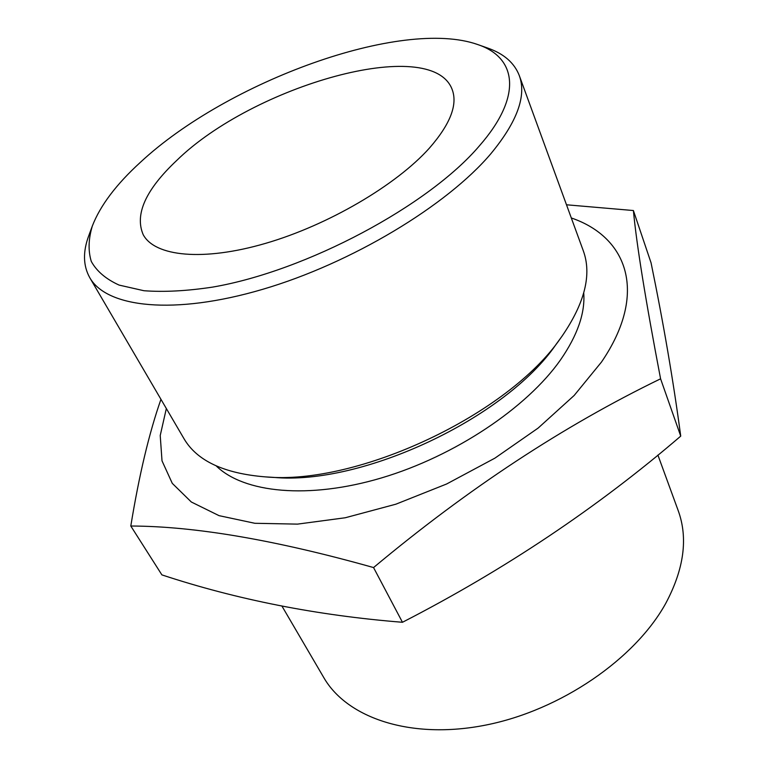 <?xml version="1.0" encoding="UTF-8"?>
<svg xmlns="http://www.w3.org/2000/svg" width="768" height="768" viewBox="0 0 768 768"><rect width="100%" height="100%" fill="white"/><g stroke="black" fill="none" stroke-linecap="round" stroke-linejoin="round"><path stroke-width="1.15" d="M216.202 465.907C243.754 492.902 308.362 499.68 381.629 477.888C454.829 456.125 527.088 407.664 560.592 359.779C577.555 335.184 585.264 312.902 583.728 292.954M92.352 225.955L88.742 235.766C82.781 251.77 83.117 265.718 89.731 277.613L183.984 438.682C196.906 460.781 223.987 473.51 265.248 476.87L273.533 477.379C362.074 485.702 506.006 417.974 556.022 344.448L561.946 336.317C584.842 302.957 591.955 274.445 583.296 250.781L519.264 75.494C514.32 62.813 503.779 53.664 487.651 48.048L477.792 44.573C401.635 17.53 226.944 81.667 140.381 162.326C116.304 184.282 100.301 205.488 92.352 225.955C88.406 238.925 88.051 250.742 91.277 261.418C96.682 271.229 105.955 279.11 119.088 285.082L143.942 290.726C163.891 292.214 186.758 291.014 212.544 287.117C306.288 271.094 428.707 205.622 479.578 145.651C522.874 96.058 516.758 57.542 477.792 44.573M265.248 476.87C357.523 485.626 508.848 414.422 560.909 337.738M89.731 277.613C106.522 307.642 173.894 315.514 262.781 289.296C351.523 263.232 446.995 205.632 490.915 153.658C517.267 121.738 526.714 95.683 519.264 75.494M429.398 148.118C450.374 124.08 457.939 104.477 452.093 89.309C431.232 34.541 252.989 85.718 176.63 160.541C145.661 189.744 134.515 214.445 143.194 234.662C154.81 256.483 202.915 261.658 265.584 243.36C328.166 225.158 396.192 185.213 429.398 148.118M281.99 606.163L323.731 677.501C346.982 718.109 411.024 740.006 485.952 725.04C560.803 710.189 635.136 658.954 665.77 603.331C684.048 569.002 688.205 538.118 678.23 510.691L657.907 455.069M130.8 526.022L161.894 574.886C236.88 599.645 317.069 615.446 402.461 622.282C504.595 569.77 597.35 507.715 680.726 436.128C673.334 380.861 663.446 323.098 651.062 262.838L633.398 210.538C636.566 244.474 645.629 300.566 660.586 378.806C563.558 425.856 467.885 488.765 373.555 567.562C275.741 540.038 194.822 526.195 130.8 526.022C139.104 475.142 149.155 432.912 160.954 399.312M166.339 408.528L160.224 435.523L162.01 460.829L172.282 483.36L191.338 502.013L219.053 515.654L254.832 523.286L297.494 524.122L345.254 517.757L395.846 504.202L446.64 483.984L494.918 458.141L538.128 428.083L574.157 395.472L601.469 362.064C648.374 293.434 627.734 237.235 571.306 217.958M566.496 204.787L633.398 210.538M660.586 378.806L680.726 436.128M373.555 567.562L402.461 622.282"/></g></svg>
